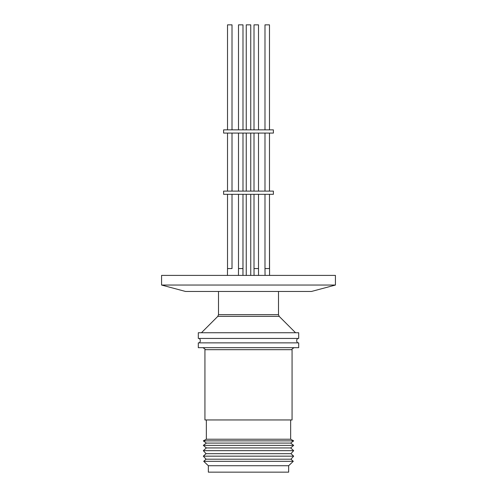<?xml version="1.0" encoding="UTF-8"?>
<svg xmlns="http://www.w3.org/2000/svg" width="497" height="497" viewBox="0 0 497 497"><rect width="100%" height="100%" fill="white"/><g stroke="black" fill="none" stroke-linecap="round" stroke-linejoin="round"><path stroke-width="0.75" d="M297.802 338.445A2.74 2.74 0 0 0 297.802 342.862M199.198 338.445A2.74 2.74 0 0 1 199.198 342.862M248.5 275.4L335.432 275.4L335.432 285.042L161.568 285.042L161.568 275.4L248.5 275.4M161.568 285.042L185.549 291.466L311.451 291.466L335.432 285.042M248.5 332.741L298.691 332.741L298.691 338.445L198.309 338.445L198.309 332.741L248.5 332.741M248.5 347.676L298.691 347.676L298.691 342.862L198.309 342.862L198.309 347.676L248.5 347.676M204.932 349.683L204.932 419.953L292.068 419.953L292.068 349.683L204.932 349.683C205.522 349.453 204.857 348.788 202.925 347.676M206.342 419.953L206.342 439.224L290.658 439.224L290.658 419.953M206.342 439.224L203.329 440.876L293.671 440.876L290.658 439.224M203.329 440.876L206.342 443.088L290.658 443.088L293.671 440.876M269.56 275.4L269.48 194.321L269.48 268.56L264.988 268.56L264.988 194.321M232.012 268.56L232.012 194.321L232.012 268.56L227.52 268.56L227.52 194.321M206.342 443.088L203.329 445.387L293.671 445.387L290.658 443.088M203.329 445.387L206.342 447.94L290.658 447.94L293.671 445.387M273.393 194.321L223.607 194.321L223.607 191.109L273.393 191.109L273.393 194.321M206.342 447.94L203.329 450.661L293.671 450.661L290.658 447.94M203.329 450.661L206.062 453.686L290.938 453.686L293.671 450.661M232.012 191.109L232.012 133.072L232.012 191.109M227.52 191.109L227.52 133.072M269.48 191.109L269.48 133.072L269.48 191.109M264.988 191.109L264.988 133.072M206.062 453.686L203.329 456.159L293.671 456.159L290.938 453.686M203.329 456.159L206.062 459.191L290.938 459.191L293.671 456.159M273.393 133.072L223.607 133.072L223.607 129.86L273.393 129.86L273.393 133.072M248.5 461.315L293.286 461.315L288.651 465.726L208.349 465.726L203.714 461.315L248.5 461.315M250.749 129.86L250.749 24.85L246.251 24.85L246.251 129.86L246.251 24.85M232.012 24.85L232.012 129.86L232.012 24.85L227.52 24.85L227.52 129.86M242.99 24.85L242.99 129.86L242.99 24.85L238.492 24.85L238.492 129.86M258.508 24.85L258.508 129.86L258.508 24.85L254.01 24.85L254.01 129.86M269.48 24.85L269.48 129.86L269.48 24.85L264.988 24.85L264.988 129.86M208.349 465.726L208.349 472.15L288.651 472.15L288.651 465.726M242.99 268.56L242.99 194.321L242.958 275.4L242.99 268.56L238.492 268.56L238.492 194.321M258.539 275.4L258.508 268.56L254.01 268.56L254.01 194.321M218.506 291.466L218.506 314.682L278.494 314.682L279.202 316.384L217.798 316.384L201.447 332.741M227.44 275.4L227.52 268.56L227.44 275.4M254.042 275.4L254.01 268.56L254.042 275.4M265.063 275.4L264.988 268.56L265.063 275.4M278.494 291.466L278.494 314.682M218.506 314.682L217.798 316.384M279.202 316.384L295.553 332.741M258.508 268.56L258.508 194.321L258.508 268.56M250.749 275.4L250.749 194.321M250.749 191.109L250.749 133.072M242.99 191.109L242.99 133.072L242.99 191.109M258.508 191.109L258.508 133.072L258.508 191.109M290.938 459.191L293.286 461.315M292.068 349.683C291.441 349.515 292.106 348.851 294.075 347.676M238.461 275.4L238.492 268.56M246.251 275.4L246.251 194.321L246.251 275.4M246.251 191.109L246.251 133.072L246.251 191.109M238.492 191.109L238.492 133.072M254.01 191.109L254.01 133.072M206.062 459.191L203.714 461.315"/></g></svg>
